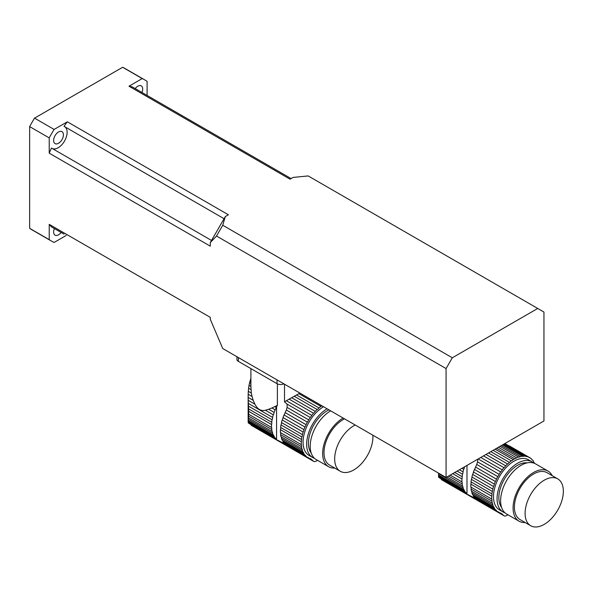 <?xml version="1.0" encoding="UTF-8"?>
<svg xmlns="http://www.w3.org/2000/svg" width="593" height="593" viewBox="0 0 593 593"><rect width="100%" height="100%" fill="white"/><g stroke="black" fill="none" stroke-linecap="round" stroke-linejoin="round"><path stroke-width="0.89" d="M274.818 406.635L276.234 407.45A31.444 18.153 -60 0 1 276.568 406.776L277.383 405.375L271.928 407.969L275.145 409.83A31.444 18.153 -60 0 0 274.122 412.424A4.292 2.476 -60 0 1 273.314 414.826L265.382 410.245L268.673 409.281L274.122 412.424M271.928 407.969L268.673 409.281M276.234 407.45A4.292 2.476 -60 0 1 275.145 409.83M265.382 410.245C261.016 411.305 257.525 409.289 254.908 404.204L248.215 400.334L248.334 403.41L272.602 417.42A31.444 18.153 -60 0 1 273.314 414.826M248.334 403.41L248.46 406.131L272.098 419.777A4.292 2.476 -60 0 0 272.602 417.42M248.46 406.131L248.586 408.918L271.727 422.283A31.444 18.153 -60 0 1 272.098 419.777M248.586 408.918L248.652 411.312L271.542 424.529A4.292 2.476 -60 0 0 271.727 422.283M248.652 411.312L248.652 414.225L271.542 427.442A31.444 18.153 -60 0 1 271.542 424.529M248.652 414.225L248.586 416.108L271.727 429.473A4.292 2.476 -60 0 0 271.542 427.442M248.586 416.108L248.46 417.902L272.098 431.548A31.444 18.153 -60 0 1 271.727 429.473M248.46 417.902L248.334 419.318L272.602 433.327A4.292 2.476 -60 0 0 272.098 431.548M248.334 419.318L248.215 420.607L273.314 435.099A31.444 18.153 -60 0 1 272.602 433.327M248.215 420.607L248.156 421.579L274.122 436.567A4.292 2.476 -60 0 0 273.314 435.099M275.145 437.982A4.292 2.476 -60 0 1 275.493 438.123A4.292 2.476 -60 0 1 276.234 439.102L248.311 422.979L248.156 421.579L248.178 422.409L275.145 437.982A31.444 18.153 -60 0 1 274.122 436.567M248.311 422.979L276.568 439.391A31.444 18.153 -60 0 1 276.234 439.102M277.732 440.184L279.525 441.214L277.657 440.169M285.048 444.016L279.525 441.214M251.313 393.063L252.032 396.48L248.178 394.256L248.311 391.336L251.313 393.063L250.75 383.982A29.82 17.219 0 0 0 250.898 385.687L250.898 368.594M248.215 400.334L248.156 397.436L253.226 400.364L252.032 396.48M253.226 400.364L254.908 404.204M277.383 405.375L277.383 383.871M250.898 382.285A29.82 17.219 0 0 0 250.75 383.982M294.254 396.28L298.887 393.663L320.939 406.39A31.444 18.153 -60 0 0 318.945 407.917A4.292 2.476 -60 0 1 317.144 409.496L294.254 396.28L291.645 397.74L315.239 411.364A31.444 18.153 -60 0 1 317.144 409.496M296.544 394.99L318.945 407.917M284.514 384.205L284.514 401.839L289.125 399.133L313.541 413.232A31.444 18.153 -60 0 0 311.785 415.389A4.292 2.476 -60 0 1 310.25 417.487L287.079 404.115L287.131 407.421L308.686 419.866A31.444 18.153 -60 0 1 310.25 417.487M286.308 400.675L311.785 415.389M250.787 383.16L249.631 382.492L250.379 379.935L250.898 380.232M250.869 389.527L248.6 388.215L249.008 385.413L250.743 386.414M287.131 407.421L286.337 410L307.352 422.134A31.444 18.153 -60 0 0 306.04 424.662A4.292 2.476 -60 0 1 304.958 427.034L284.047 414.967A31.444 18.153 120 0 0 283.017 417.561L303.927 429.636A31.444 18.153 -60 0 1 304.958 427.034M286.337 410L285.47 411.913A31.444 18.153 120 0 0 285.129 412.587L306.04 424.662M323.556 406.746A28.946 16.708 120 0 0 304.646 432.245A28.946 16.708 120 0 0 309.079 455.446L312.637 457.5A28.946 16.708 -60 0 1 308.204 434.306A28.946 16.708 -60 0 1 327.106 408.799A28.946 16.708 -60 0 1 327.114 408.799M314.527 458.337A28.946 16.708 -60 0 1 312.637 457.5M321.999 405.849A4.292 2.476 -60 0 1 320.939 406.39M298.887 393.663L300.058 393.181M315.239 411.364A4.292 2.476 -60 0 1 313.541 413.232M289.125 399.133L291.645 397.74M250.898 378.497L250.379 379.935M284.514 401.839L287.079 404.115M249.631 382.492L249.008 385.413M308.686 419.866A4.292 2.476 -60 0 1 307.352 422.134M248.6 388.215L248.311 391.336M284.047 414.967A4.292 2.476 120 0 0 285.129 412.587M248.178 394.256L248.156 397.436M303.927 429.636A4.292 2.476 -60 0 1 303.119 432.038L282.209 419.963A4.292 2.476 120 0 0 283.017 417.561M282.209 419.963A31.444 18.153 120 0 0 281.497 422.557L302.408 434.632A31.444 18.153 -60 0 1 303.119 432.038M302.408 434.632A4.292 2.476 -60 0 1 301.911 436.989L281 424.914A4.292 2.476 120 0 0 281.497 422.557M281 424.914A31.444 18.153 120 0 0 280.622 427.42L301.533 439.495A31.444 18.153 -60 0 1 301.911 436.989M301.533 439.495A4.292 2.476 -60 0 1 301.355 441.741L280.445 429.666A4.292 2.476 120 0 0 280.622 427.42M280.445 429.666A31.444 18.153 120 0 0 280.445 432.579L301.355 444.646A31.444 18.153 -60 0 1 301.355 441.741M301.355 444.646A4.292 2.476 -60 0 1 301.533 446.685L280.622 434.61A4.292 2.476 120 0 0 280.445 432.579M280.622 434.61A31.444 18.153 120 0 0 281 436.685L301.911 448.76A31.444 18.153 -60 0 1 301.533 446.685M301.911 448.76A4.292 2.476 -60 0 1 302.408 450.539L281.497 438.464A4.292 2.476 120 0 0 281 436.685M281.497 438.464A31.444 18.153 120 0 0 282.209 440.236L303.119 452.303A31.444 18.153 -60 0 1 302.408 450.539M303.119 452.303A4.292 2.476 -60 0 1 303.927 453.778L283.017 441.703A4.292 2.476 120 0 0 282.209 440.236M283.017 441.703A31.444 18.153 120 0 0 284.047 443.119L304.958 455.187A31.444 18.153 -60 0 1 303.927 453.778M304.958 455.187A4.292 2.476 -60 0 1 305.299 455.335A4.292 2.476 -60 0 1 306.04 456.306L285.129 444.239A4.292 2.476 120 0 0 284.684 443.482M285.129 444.239A31.444 18.153 120 0 0 285.47 444.528L307.352 457.322A31.444 18.153 -60 0 1 306.04 456.306M307.352 457.322A4.292 2.476 -60 0 1 308.145 457.522A4.292 2.476 -60 0 1 308.686 458.055L307.419 457.322M310.235 458.626L311.169 459.167A7.553 4.359 -60 0 0 310.732 458.849A7.553 4.359 -60 0 0 310.169 458.604A31.444 18.153 -60 0 1 308.686 458.055M251.432 425.433L250.624 424.566M311.169 459.167L313.341 461.132A5.033 2.906 -60 0 0 313.63 461.347A5.033 2.906 -60 0 0 315.936 461.221A176.151 101.699 -60 0 0 317.596 460.361M328.989 409.882A26.426 15.255 120 0 0 327.106 410.853A26.426 15.255 120 0 0 310.814 431.274A26.426 15.255 120 0 0 311.155 452.874M330.672 410.853L330.672 410.853A28.946 16.708 -60 0 0 311.762 436.359A28.946 16.708 -60 0 0 316.195 459.553L328.655 466.743A28.946 16.708 -60 0 1 324.215 443.549A28.946 16.708 -60 0 1 343.125 418.05A28.946 16.708 -60 0 1 343.132 418.043M355.192 425.011A27.056 15.618 120 0 0 353.806 425.752A27.056 15.618 120 0 0 336.127 449.598A27.056 15.618 120 0 0 340.278 471.272A27.056 15.618 120 0 0 361.76 463.341A27.056 15.618 120 0 0 372.886 435.225M344.511 418.843A27.056 15.618 120 0 0 343.125 419.592A27.056 15.618 120 0 0 325.453 443.431A27.056 15.618 120 0 0 329.597 465.112L340.278 471.272M334.741 468.077A28.946 16.708 -60 0 1 328.655 466.743M238.393 357.579L238.393 361.382L277.013 383.678L277.013 379.876M283.854 383.827A5.033 2.906 180 0 1 277.013 383.678M238.393 361.382A5.033 2.906 180 0 1 236.918 359.328L236.918 356.727M462.006 468.285L463.733 469.285A4.292 2.476 -60 0 0 464.534 466.876M459.405 469.789L463.022 471.872A31.444 18.153 -60 0 1 463.733 469.285M457.107 471.109L462.518 474.237A4.292 2.476 -60 0 0 463.022 471.872M454.757 472.473L462.147 476.735A31.444 18.153 -60 0 1 462.518 474.237M452.718 473.644L461.962 478.981A4.292 2.476 -60 0 0 462.147 476.735M450.198 475.104L461.962 481.894A31.444 18.153 -60 0 1 461.962 478.981M448.53 476.068L462.147 483.925A4.292 2.476 -60 0 0 461.962 481.894M446.914 476.994L462.518 486.001A31.444 18.153 -60 0 1 462.147 483.925M438.753 473.258L438.753 473.77L463.022 487.78A4.292 2.476 -60 0 0 462.518 486.001M438.753 473.77L438.635 475.06L463.733 489.551A31.444 18.153 -60 0 1 463.022 487.78M438.635 475.06L438.568 476.031L464.534 491.026A4.292 2.476 -60 0 0 463.733 489.551M465.564 492.435A4.292 2.476 -60 0 1 465.905 492.575A4.292 2.476 -60 0 1 466.647 493.554L438.731 477.432L438.568 476.031L438.598 476.861L465.564 492.435A31.444 18.153 -60 0 1 464.534 491.026M438.731 477.432L466.987 493.843A31.444 18.153 -60 0 1 466.647 493.554M468.151 494.636L469.945 495.674L468.07 494.629M475.46 498.468L469.945 495.674M534.619 463.4A31.444 18.153 -60 0 0 534.397 462.903A4.292 2.476 -60 0 1 533.589 461.428A31.444 18.153 -60 0 0 532.558 460.02A4.292 2.476 -60 0 1 532.217 459.879A4.292 2.476 -60 0 1 531.476 458.9A31.444 18.153 -60 0 0 530.164 457.892A4.292 2.476 -60 0 1 529.371 457.692A4.292 2.476 -60 0 1 528.83 457.159L504.843 443.549M531.921 459.657L532.558 460.02M496.63 448.293L514.724 458.737A31.444 18.153 -60 0 0 513.212 459.612A4.292 2.476 -60 0 1 511.351 460.843L493.124 450.317M495.118 449.168L513.212 459.612M490.804 451.658L509.365 462.377A31.444 18.153 -60 0 1 511.351 460.843M488.536 452.963L507.556 463.948A31.444 18.153 -60 0 0 505.659 465.816A4.292 2.476 -60 0 1 503.961 467.684L483.503 455.876M485.964 454.453L505.659 465.816M480.753 457.462L502.197 469.841A31.444 18.153 -60 0 1 503.961 467.684M478.166 458.952L500.662 471.939A31.444 18.153 -60 0 0 499.106 474.318A4.292 2.476 -60 0 1 497.772 476.594L476.75 464.452L475.882 466.365A31.444 18.153 120 0 0 475.549 467.047L496.46 479.114A31.444 18.153 -60 0 1 497.772 476.594M477.654 459.249L477.543 461.873L499.106 474.318M473.436 472.013A31.444 18.153 120 0 1 474.459 469.419L495.37 481.494A31.444 18.153 -60 0 0 494.347 484.088A4.292 2.476 -60 0 1 493.539 486.49L472.628 474.422A4.292 2.476 120 0 0 473.436 472.013L494.347 484.088M531.995 461.821L528.437 459.768A28.946 16.708 120 0 0 499.491 476.475A28.946 16.708 120 0 0 499.499 509.898L503.057 511.952A28.946 16.708 -60 0 1 498.617 488.758A28.946 16.708 -60 0 1 517.526 463.259A28.946 16.708 -60 0 1 531.995 461.821A28.946 16.708 -60 0 1 533.663 463.037M504.947 512.789A28.946 16.708 -60 0 1 503.057 511.952M509.068 445.751L530.164 457.892M504.769 443.594L527.266 456.58A31.444 18.153 -60 0 1 528.83 457.159M527.266 456.58A4.292 2.476 -60 0 1 525.984 456.44A4.292 2.476 -60 0 1 525.732 456.254L504.287 443.875M503.516 444.32L523.975 456.128A31.444 18.153 -60 0 1 525.732 456.254M523.975 456.128A4.292 2.476 -60 0 1 522.277 456.225L502.59 444.854M501.352 445.565L520.372 456.551A31.444 18.153 -60 0 1 522.277 456.225M520.372 456.551A4.292 2.476 -60 0 1 518.571 457.055L500.01 446.344M498.35 447.3L516.577 457.826A31.444 18.153 -60 0 1 518.571 457.055M516.577 457.826A4.292 2.476 -60 0 1 514.724 458.737M509.365 462.377A4.292 2.476 -60 0 1 507.556 463.948M502.197 469.841A4.292 2.476 -60 0 1 500.662 471.939M477.543 461.873L476.75 464.452M496.46 479.114A4.292 2.476 -60 0 1 495.37 481.494M474.459 469.419A4.292 2.476 120 0 0 475.549 467.047M472.628 474.422A31.444 18.153 120 0 0 471.917 477.009L492.827 489.084A31.444 18.153 -60 0 1 493.539 486.49M492.827 489.084A4.292 2.476 -60 0 1 492.323 491.441L471.413 479.374A4.292 2.476 120 0 0 471.917 477.009M471.413 479.374A31.444 18.153 120 0 0 471.042 481.872L491.953 493.947A31.444 18.153 -60 0 1 492.323 491.441M491.953 493.947A4.292 2.476 -60 0 1 491.767 496.193L470.857 484.118A4.292 2.476 120 0 0 471.042 481.872M470.857 484.118A31.444 18.153 120 0 0 470.857 487.031L491.767 499.106A31.444 18.153 -60 0 1 491.767 496.193M491.767 499.106A4.292 2.476 -60 0 1 491.953 501.137L471.042 489.062A4.292 2.476 120 0 0 470.857 487.031M471.042 489.062A31.444 18.153 120 0 0 471.413 491.137L492.323 503.212A31.444 18.153 -60 0 1 491.953 501.137M492.323 503.212A4.292 2.476 -60 0 1 492.827 504.991L471.917 492.916A4.292 2.476 120 0 0 471.413 491.137M471.917 492.916A31.444 18.153 120 0 0 472.628 494.688L493.539 506.763A31.444 18.153 -60 0 1 492.827 504.991M493.539 506.763A4.292 2.476 -60 0 1 494.347 508.231L473.436 496.163A4.292 2.476 120 0 0 472.628 494.688M473.436 496.163A31.444 18.153 120 0 0 474.459 497.571L495.37 509.646A31.444 18.153 -60 0 1 494.347 508.231M495.37 509.646A4.292 2.476 -60 0 1 495.711 509.787A4.292 2.476 -60 0 1 496.46 510.766L475.549 498.691A4.292 2.476 120 0 0 475.097 497.935M475.549 498.691A31.444 18.153 120 0 0 475.882 498.98L497.772 511.774A31.444 18.153 -60 0 1 496.46 510.766M497.772 511.774A4.292 2.476 -60 0 1 498.565 511.974A4.292 2.476 -60 0 1 499.106 512.508L497.831 511.774M500.655 513.078L501.589 513.62A7.553 4.359 -60 0 0 501.152 513.301A7.553 4.359 -60 0 0 500.588 513.064A31.444 18.153 -60 0 1 499.106 512.508M441.844 479.893L441.044 479.018M501.589 513.62L503.753 515.591A5.033 2.906 -60 0 0 504.05 515.799A5.033 2.906 -60 0 0 506.348 515.673A176.151 101.699 -60 0 0 508.016 514.813M527.251 462.851A26.426 15.255 120 0 0 517.526 465.312A26.426 15.255 120 0 0 501.233 485.726A26.426 15.255 120 0 0 501.574 507.326M525.153 522.529A28.946 16.708 -60 0 1 519.068 521.203L506.615 514.005A28.946 16.708 -60 0 1 502.175 490.811A28.946 16.708 -60 0 1 521.084 465.312A28.946 16.708 -60 0 1 535.553 463.874L548.014 471.072A28.946 16.708 -60 0 1 552.209 475.675M544.218 480.211A27.056 15.618 120 0 0 526.547 504.05A27.056 15.618 120 0 0 530.691 525.732A27.056 15.618 120 0 0 557.746 510.106A27.056 15.618 120 0 0 557.746 478.87A27.056 15.618 120 0 0 544.218 480.211M557.746 478.87L547.072 472.703A27.056 15.618 120 0 0 533.544 474.044A27.056 15.618 120 0 0 515.866 497.883A27.056 15.618 120 0 0 520.017 519.564L530.691 525.732M519.068 521.203A28.946 16.708 -60 0 1 514.635 498.009A28.946 16.708 -60 0 1 533.544 472.502A28.946 16.708 -60 0 1 548.014 471.072M446.077 368.572L446.077 477.484L222.738 348.536L210.278 319.242L210.278 317.344L49.226 224.362L49.226 239.639L29.65 228.335L29.65 126.606A93.116 53.763 -60 0 1 34.535 118.14L54.111 129.437L67.343 121.802L228.394 214.785L225.318 216.564L222.738 225.244L452.303 357.787L446.077 368.572L216.504 236.029L210.278 242.604L225.318 216.564M446.077 477.484L543.951 420.971L543.951 312.059L537.725 308.464L452.303 357.787M537.725 308.464L308.16 175.928L293.12 177.418L290.044 179.19L128.985 86.207L142.216 78.572L122.64 67.268A93.116 53.763 -60 0 1 125.145 68.573L144.722 79.87A93.116 53.763 120 0 0 142.216 78.572M34.535 118.14L122.64 67.268M144.722 79.87A93.116 53.763 120 0 1 147.101 81.397L147.101 95.443M66.275 235.436L54.111 242.455A93.116 53.763 120 0 1 51.606 241.158A93.116 53.763 120 0 1 49.226 239.639M211.523 240.454L51.48 148.05A81.797 47.225 120 0 0 49.226 153.179L210.278 246.162L210.278 242.604M49.226 153.179L49.226 137.902L29.65 126.606M54.111 129.437A93.116 53.763 120 0 0 49.226 137.902M51.606 241.158L32.029 229.854A93.116 53.763 -60 0 1 29.65 228.335M141.949 92.464A6.923 3.995 120 0 0 141.26 85.866A6.923 3.995 120 0 0 137.806 86.207A6.923 3.995 120 0 0 135.204 88.572M53.629 140.452A6.923 3.995 120 0 0 55.067 143.625A6.923 3.995 120 0 0 58.529 143.284A6.923 3.995 120 0 0 63.051 137.183A6.923 3.995 120 0 0 61.983 131.639A6.923 3.995 120 0 0 56.654 133.492A6.923 3.995 120 0 0 53.629 140.452M54.378 228.564A6.923 3.995 120 0 0 55.067 235.169A6.923 3.995 120 0 0 58.529 234.821A6.923 3.995 120 0 0 61.123 232.456M291.104 178.582L132.298 86.897A81.797 47.225 120 0 0 128.985 86.207M64.948 126.843A12.586 7.264 -60 0 1 64.504 141.082A12.586 7.264 -60 0 1 52.399 148.584M67.343 121.802A81.797 47.225 120 0 0 64.029 126.316L224.072 218.713M64.029 234.139L51.48 226.889A81.797 47.225 120 0 1 49.226 224.362M222.738 225.244L216.504 236.029M282.661 442.704L285.085 444.105M251.254 425.285L313.341 461.132M276.568 439.391L276.568 406.776M473.081 497.164L475.497 498.557M441.666 479.744L503.753 515.591M466.987 493.843L466.987 465.409M284.04 443.438L284.47 443.683M251.41 425.426L313.63 461.347M248.148 421.808L248.148 396.569M474.459 497.89L474.889 498.135M441.829 479.878L504.05 515.799M438.568 476.261L438.568 473.147"/></g></svg>
